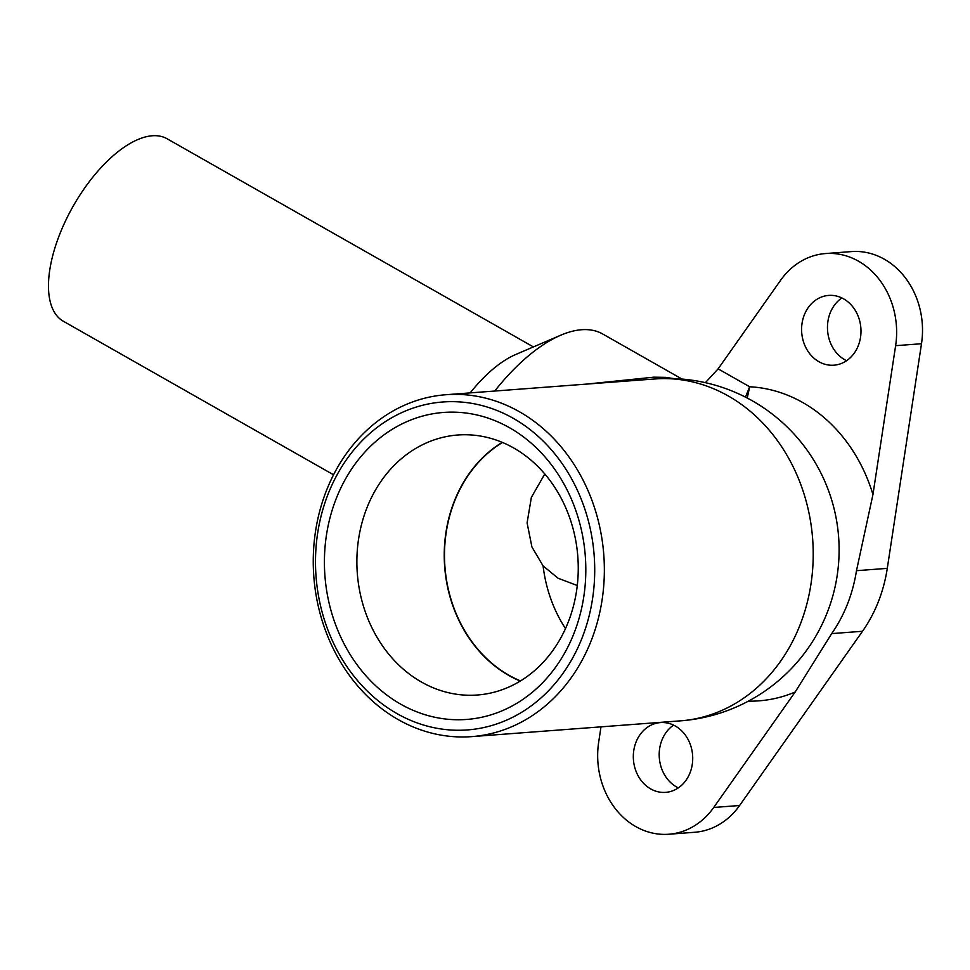<?xml version="1.0" encoding="UTF-8"?>
<svg xmlns="http://www.w3.org/2000/svg" width="970" height="970" viewBox="0 0 970 970"><rect width="100%" height="100%" fill="white"/><g stroke="black" fill="none" stroke-linecap="round" stroke-linejoin="round"><path stroke-width="1.45" d="M533.403 346.921L167.058 138.746A104.954 48.306 119.6 0 0 152.314 135.764A104.954 48.306 119.6 0 0 65.924 220.044A104.954 48.306 119.6 0 0 63.341 321.252L333.547 474.791M748.367 701.14A157.395 133.496 -94.3 0 0 795.157 692.034L713.726 807.464A76.969 65.281 85.7 0 1 668.815 834.236A76.969 65.281 85.7 0 1 598.684 742.098L601 726.845M747.252 398.052L749.652 386.763L718.127 368.855L705.396 382.665M718.127 368.855L780.583 280.318A76.969 65.281 85.7 0 1 825.494 253.558A76.969 65.281 85.7 0 1 895.625 345.684L872.952 494.518A157.395 133.496 -94.3 0 0 749.652 386.763L745.481 397.142M795.157 692.034L831.702 633.604C844.47 615.198 852.739 594.222 856.486 570.687L872.952 494.518M673.689 378.567L665.359 377.354L653.841 377.172A13.992 9.93 -93.8 0 0 658.715 378.712L661.055 378.591M843.657 298.893A34.981 29.67 85.7 0 1 860.56 337.087A34.981 29.67 85.7 0 1 833.921 365.193A34.981 29.67 85.7 0 1 801.705 332.54A34.981 29.67 85.7 0 1 828.647 295.413A34.981 29.67 85.7 0 1 843.657 298.893M653.841 377.172L586.171 384.132M494.748 391.031A150.435 69.234 -60.4 0 1 560.745 335.208A150.435 69.234 -60.4 0 1 581.588 329.727A150.435 69.234 -60.4 0 1 602.709 333.995L682.019 379.064M643.462 379.803L658.715 378.712A171.435 145.391 -94.3 0 1 812.811 541.272A171.435 145.391 -94.3 0 1 680.588 720.843A171.435 171.435 0 0 0 838.832 540.169A171.435 171.435 0 0 0 661.14 378.591M675.387 726.069A34.981 29.67 85.7 0 1 692.289 764.263A34.981 29.67 85.7 0 1 665.65 792.369A34.981 29.67 85.7 0 1 633.434 759.716A34.981 29.67 85.7 0 1 660.388 722.589A34.981 29.67 85.7 0 1 675.387 726.069M502.23 442.356A130.368 110.568 -94.3 0 0 444.296 559.508A130.368 110.568 -94.3 0 0 508.813 675.447A130.368 110.568 -94.3 0 0 520.259 681.061M502.508 442.465A130.15 110.386 -94.3 0 0 444.551 559.423A130.15 110.386 -94.3 0 0 508.959 675.253A130.15 110.386 -94.3 0 0 520.514 680.916M421.465 682.043A130.368 110.568 -94.3 0 0 477.385 695.005A130.368 110.568 -94.3 0 0 576.653 590.281A130.368 110.568 -94.3 0 0 513.663 447.97A130.368 110.568 -94.3 0 0 457.743 435.009A130.368 110.568 -94.3 0 0 358.476 539.732A130.368 110.568 -94.3 0 0 421.465 682.043M400.671 704.147A153.939 130.562 85.7 0 1 336.287 498.422A153.939 130.562 85.7 0 1 509.553 427.746A153.939 130.562 85.7 0 1 573.937 633.471A153.939 130.562 85.7 0 1 400.671 704.147M513.263 418.325A164.439 139.462 85.7 0 1 535.961 702.219A164.439 139.462 85.7 0 1 316.111 577.295A164.439 139.462 85.7 0 1 513.263 418.325M519.435 411.765A171.435 145.391 -94.3 0 0 445.897 394.729A171.435 145.391 -94.3 0 0 315.359 532.433A171.435 145.391 -94.3 0 0 398.185 719.582A171.435 145.391 -94.3 0 0 471.723 736.618A171.435 145.391 -94.3 0 0 602.249 598.902A171.435 145.391 -94.3 0 0 519.435 411.765M470.195 392.886A104.954 48.306 -60.4 0 1 515.858 354.438L560.745 335.208M841.851 297.948A34.981 29.67 -94.3 0 0 827.58 330.588A34.981 29.67 -94.3 0 0 846.592 360.707M673.592 725.123A34.981 29.67 -94.3 0 0 659.309 757.764A34.981 29.67 -94.3 0 0 678.321 787.882M825.494 253.558L851.369 251.594A76.969 65.281 85.7 0 1 921.5 343.732L887.283 568.359A139.947 118.692 85.7 0 1 862.5 631.276L739.601 805.512A76.969 65.281 85.7 0 1 694.69 832.272L668.815 834.236M577.271 585.528L558.065 578.217L543.091 565.91L531.912 546.934L527.098 522.903L531.354 497.416L544.788 473.978M921.5 343.732L895.625 345.684M887.283 568.359L856.486 570.687M862.5 631.276L831.702 633.604M739.601 805.512L713.726 807.464M543.091 565.91A130.15 110.386 -94.3 0 0 565.486 628.596M647.099 379.525L643.304 379.816M646.481 379.573L445.897 394.729M680.588 720.843L471.723 736.618"/></g></svg>

